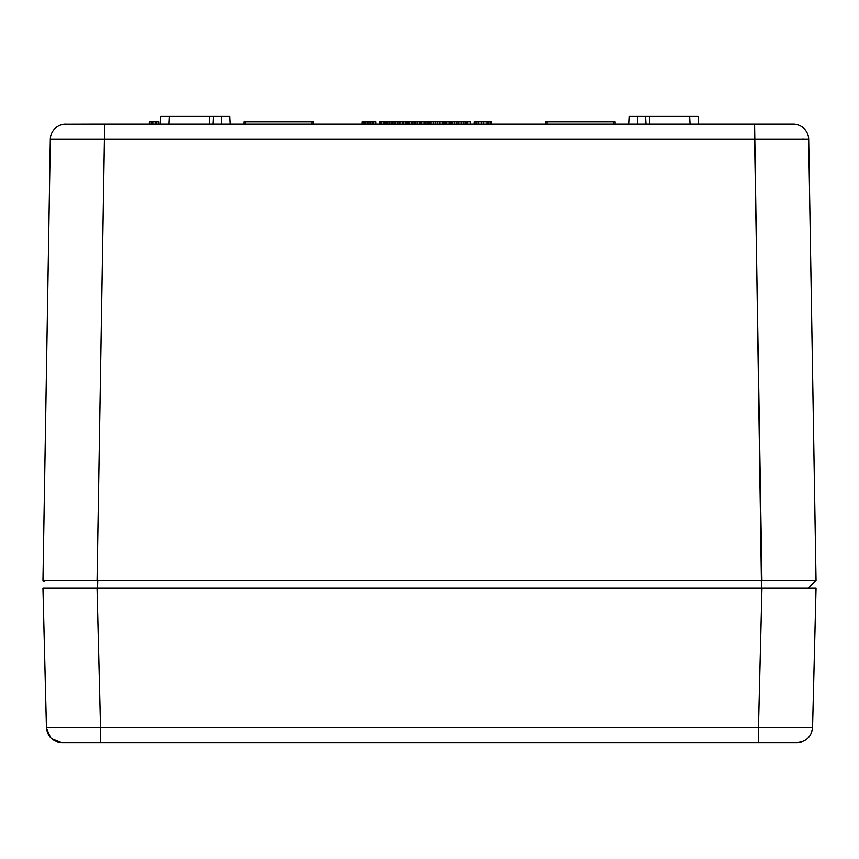 <?xml version="1.0" encoding="UTF-8"?>
<svg xmlns="http://www.w3.org/2000/svg" width="859" height="859" viewBox="0 0 859 859"><rect width="100%" height="100%" fill="white"/><g stroke="black" fill="none" stroke-linecap="round" stroke-linejoin="round"><path stroke-width="1.29" d="M689.637 116.395L698.12 116.395L698.528 123.9L698.12 116.395L649.425 116.395L689.637 116.395L690.045 124.125L689.637 116.395M698.539 124.125L697.261 124.125M221.547 124.125L230.04 124.125L229.632 116.395L221.536 116.395L221.547 124.125L221.536 116.395L213.44 116.395L213.032 124.125L221.525 124.125M64.79 124.211L97.067 124.125L64.79 124.211M67.947 124.544L71.802 124.641L67.947 124.544M76.902 124.641L83.022 124.544L76.902 124.641M89.873 124.383L97.067 124.211L89.873 124.383M43.229 580.373L761.31 580.383L761.514 587.986L754.578 124.125L793.362 124.125L97.067 124.211L104.422 124.125L104.422 139.33L50.316 139.33L42.961 580.383L97.765 580.383L97.55 587.986L97.765 580.383L816.039 580.383L808.684 139.33L754.578 139.33L761.933 580.383L816.039 580.383L808.437 587.986M784.793 580.34L786.704 580.34M808.566 580.33L806.945 580.33M800.201 580.33L789.367 580.33M69.633 580.33L67.045 580.33M58.82 580.33L50.434 580.33M48.963 580.34L47.041 580.34M97.067 580.383L104.422 139.33L97.067 580.383M43.734 580.362L42.961 580.383L50.316 139.33L104.422 139.33L104.422 124.125L754.578 124.125L754.578 139.33L104.422 139.33L808.684 139.33L816.039 580.383M803.884 139.244L802.36 139.244M793.372 124.125A15.462 15.462 0 0 1 808.684 139.33A15.462 15.462 0 0 0 793.491 124.125M65.628 124.125A15.462 15.462 0 0 0 50.316 139.33A15.462 15.462 0 0 1 65.628 124.125M160.461 124.125L168.955 124.125L169.363 116.395L213.44 116.395L160.88 116.395L160.472 123.9L160.88 116.395L169.363 116.395L163.489 116.395M215.781 116.395L229.632 116.395L230.04 124.125L226.024 124.125M645.56 116.395L649.425 116.395L643.208 116.395L645.56 116.395L645.968 124.125L645.56 116.395L649.425 116.395L649.834 124.125L649.425 116.395M632.976 124.125L628.96 124.125L629.368 116.395L643.219 116.395L631.848 116.395M243.956 121.806L313.535 121.806L311.989 121.806L311.989 124.125L311.989 121.806L243.956 121.806L243.956 124.125L243.956 121.806M545.465 121.806L615.044 121.806L545.465 121.806L545.465 124.125L545.465 121.806M158.754 121.806L156.778 121.806L158.754 121.806L158.754 124.125L158.754 121.806M149.38 121.806L156.778 121.806L149.38 121.806L149.38 124.125L149.38 121.806M449.214 121.806L470.474 121.806L450.18 121.806L450.18 124.125L450.18 121.806L449.214 121.806L449.214 124.125L449.214 121.806L446.798 121.806L449.214 121.806L449.214 124.125L449.214 121.806M474.34 121.806L491.251 121.806L474.34 121.806L474.34 124.125L474.34 121.806M445.349 121.806L446.798 121.806L445.349 121.806L445.349 124.125L445.349 121.806M424.088 121.806L444.865 121.806L428.92 121.806L428.92 124.125L428.92 121.806L421.672 121.806L424.088 121.806L424.088 124.125L424.088 121.806M402.345 121.806L421.672 121.806L399.929 121.806L402.345 121.806L402.345 124.125L402.345 121.806M384.467 121.806L399.929 121.806L384.467 121.806L384.467 124.125L384.467 121.806L383.501 121.806L384.467 121.806M379.635 121.806L383.501 121.806L379.635 121.806L379.635 124.125L379.635 121.806M362.24 121.806L375.77 121.806L362.24 121.806L362.24 124.125L362.24 121.806M629.368 116.395L628.96 124.125L637.464 124.125L637.464 116.395L637.464 124.125L645.968 124.125M633.394 124.125L637.453 124.125L633.394 124.125M209.575 116.395L209.167 124.125L209.575 116.395L213.44 116.395L213.032 124.125M227.549 124.125L230.04 124.125M227.152 116.395L229.632 116.395M221.332 116.395L225.724 116.395M168.955 124.125L169.363 116.395M633.276 116.395L637.668 116.395M628.96 124.125L631.451 124.125M313.535 124.125L313.535 121.806L313.535 124.125M245.502 124.125L245.502 121.806L245.502 124.125M547.011 124.125L547.011 121.806L547.011 124.125M613.498 124.125L613.498 121.806L613.498 124.125M615.044 124.125L615.044 121.806L615.044 124.125M149.874 124.125L149.874 121.806L149.874 124.125M151.356 124.125L151.356 121.806L151.356 124.125M152.838 124.125L152.838 121.806L152.838 124.125M155.296 124.125L155.296 121.806L155.296 124.125M156.778 124.125L156.778 121.806L156.778 124.125M160.236 124.125L160.236 121.806L160.236 124.125M450.664 124.125L450.664 121.806L450.664 124.125M452.113 124.125L452.113 121.806L452.113 124.125M454.529 124.125L454.529 121.806L454.529 124.125M456.945 124.125L456.945 121.806L456.945 124.125M458.878 124.125L458.878 121.806L458.878 124.125M461.294 124.125L461.294 121.806L461.294 124.125M463.71 124.125L463.71 121.806L463.71 124.125M465.159 124.125L465.159 121.806L465.159 124.125M466.126 124.125L466.126 121.806L466.126 124.125M466.609 124.125L466.609 121.806L466.609 124.125M491.735 124.125L491.735 121.806L491.735 124.125M474.823 124.125L474.823 121.806L474.823 124.125M476.756 124.125L476.756 121.806L476.756 124.125M478.688 124.125L478.688 121.806L478.688 124.125M481.588 124.125L481.588 121.806L481.588 124.125M483.52 124.125L483.52 121.806L483.52 124.125M486.903 124.125L486.903 121.806L486.903 124.125M488.835 124.125L488.835 121.806L488.835 124.125M490.768 124.125L490.768 121.806L490.768 124.125M491.251 124.125L491.251 121.806L491.251 124.125M467.575 124.125L467.575 121.806L467.575 124.125M470.474 124.125L470.474 121.806L470.474 124.125M446.798 124.125L446.798 121.806L446.798 124.125M424.571 124.125L424.571 121.806L424.571 124.125M426.021 124.125L426.021 121.806L426.021 124.125M403.794 124.125L403.794 121.806L403.794 124.125M405.727 124.125L405.727 121.806L405.727 124.125M429.403 124.125L429.403 121.806L429.403 124.125M430.853 124.125L430.853 121.806L430.853 124.125M433.269 124.125L433.269 121.806L433.269 124.125M435.685 124.125L435.685 121.806L435.685 124.125M437.618 124.125L437.618 121.806L437.618 124.125M440.033 124.125L440.033 121.806L440.033 124.125M442.449 124.125L442.449 121.806L442.449 124.125M443.899 124.125L443.899 121.806L443.899 124.125M444.865 124.125L444.865 121.806L444.865 124.125M427.954 124.125L427.954 121.806L427.954 124.125M406.21 124.125L406.21 121.806L406.21 124.125M407.177 124.125L407.177 121.806L407.177 124.125M408.143 124.125L408.143 121.806L408.143 124.125M409.593 124.125L409.593 121.806L409.593 124.125M411.525 124.125L411.525 121.806L411.525 124.125M412.975 124.125L412.975 121.806L412.975 124.125M414.425 124.125L414.425 121.806L414.425 124.125M415.874 124.125L415.874 121.806L415.874 124.125M417.324 124.125L417.324 121.806L417.324 124.125M419.256 124.125L419.256 121.806L419.256 124.125M420.706 124.125L420.706 121.806L420.706 124.125M421.672 124.125L421.672 121.806L421.672 124.125M385.433 124.125L385.433 121.806L385.433 124.125M386.4 124.125L386.4 121.806L386.4 124.125M387.849 124.125L387.849 121.806L387.849 124.125M389.782 124.125L389.782 121.806L389.782 124.125M391.232 124.125L391.232 121.806L391.232 124.125M392.681 124.125L392.681 121.806L392.681 124.125M394.131 124.125L394.131 121.806L394.131 124.125M395.58 124.125L395.58 121.806L395.58 124.125M397.513 124.125L397.513 121.806L397.513 124.125M398.963 124.125L398.963 121.806L398.963 124.125M399.929 124.125L399.929 121.806L399.929 124.125M380.118 124.125L380.118 121.806L380.118 124.125M381.568 124.125L381.568 121.806L381.568 124.125M383.501 124.125L383.501 121.806L383.501 124.125M362.723 124.125L362.723 121.806L362.723 124.125M363.207 124.125L363.207 121.806L363.207 124.125M364.173 124.125L364.173 121.806L364.173 124.125M365.623 124.125L365.623 121.806L365.623 124.125M367.072 124.125L367.072 121.806L367.072 124.125M369.005 124.125L369.005 121.806L369.005 124.125M370.938 124.125L370.938 121.806L370.938 124.125M372.387 124.125L372.387 121.806L372.387 124.125M373.354 124.125L373.354 121.806L373.354 124.125M375.77 124.125L375.77 121.806L375.77 124.125M761.933 124.125L756.124 124.125M102.876 124.125L97.067 124.125M57.639 587.986L42.95 587.986L46.44 727.53L62.288 727.691L812.56 727.53L816.05 587.986L42.95 587.986L97.046 587.986L100.535 727.53L97.046 587.986L761.954 587.986L758.465 727.53L761.954 587.986L800.341 587.986M801.361 587.986L816.05 587.986L812.56 727.53C811.465 736.721 806.311 741.746 797.109 742.606L797.732 742.595M816.05 587.986L800.201 587.986M46.44 727.53C47.535 736.711 52.689 741.736 61.891 742.606C52.689 741.736 47.535 736.711 46.44 727.53L42.95 587.986M796.712 727.691L758.465 727.53L758.465 742.606L797.109 742.606C806.311 741.746 811.465 736.721 812.56 727.53M758.465 727.53L100.535 727.53L100.535 742.606L758.465 742.606L758.465 727.53M797.109 742.606L61.891 742.606L100.535 742.606L100.535 727.53L62.288 727.691M46.483 728.325L50.595 737.698L46.483 728.325M51.626 738.697L61.268 742.595L51.626 738.697M758.465 742.606L789.077 742.606M68.258 742.606L102.801 742.606M42.961 580.383L44.142 581.564"/></g></svg>
